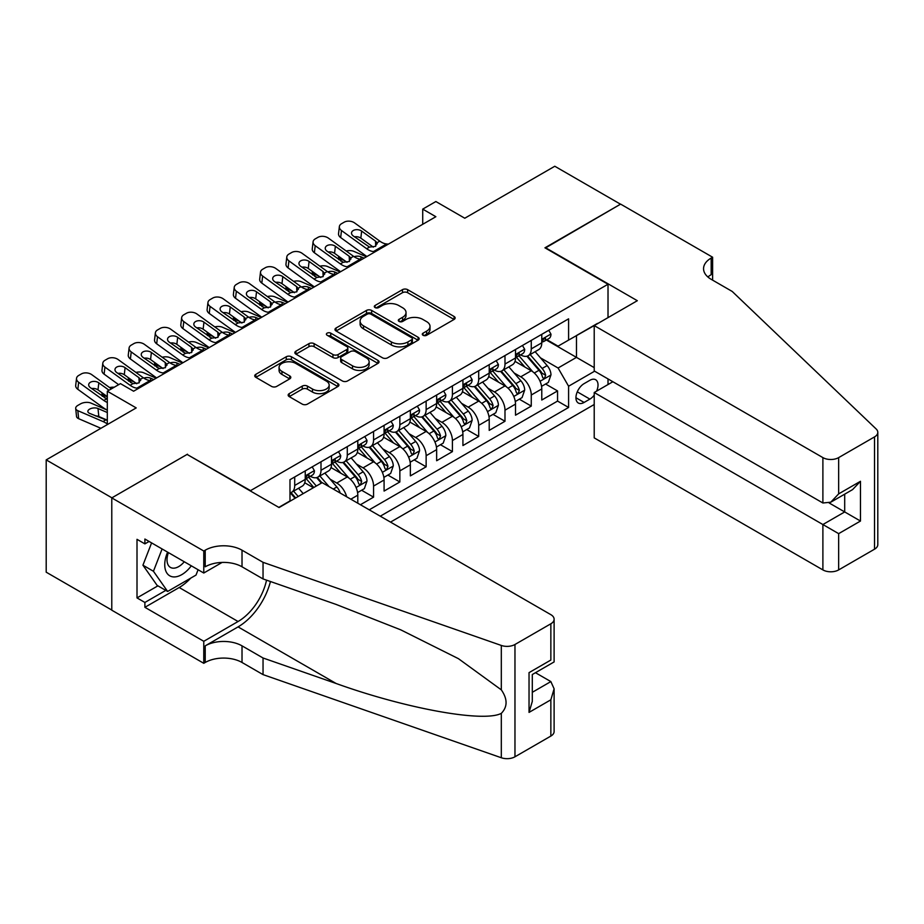 <?xml version="1.0" encoding="UTF-8"?>
<svg xmlns="http://www.w3.org/2000/svg" width="924" height="924" viewBox="0 0 924 924"><rect width="100%" height="100%" fill="white"/><g stroke="black" fill="none" stroke-linecap="round" stroke-linejoin="round"><path stroke-width="1.39" d="M423.053 335.273A2.553 1.478 0 0 0 426.669 335.273L454.077 319.45A3.65 2.102 0 0 0 455.139 317.96A3.65 2.102 0 0 0 454.077 316.47L407.634 289.651A3.65 2.102 0 0 0 402.483 289.651L375.063 305.486A2.553 1.478 0 0 0 374.312 306.525A2.553 1.478 0 0 0 375.063 307.565A2.553 1.478 0 0 0 378.678 307.565L382.224 305.521A11.677 6.745 0 0 1 398.741 305.521L402.61 307.75A11.677 6.745 0 0 1 406.029 312.52A11.677 6.745 0 0 1 402.61 317.29L399.064 319.334A2.553 1.478 0 0 0 398.313 320.374A2.553 1.478 0 0 0 399.064 321.425A2.553 1.478 0 0 0 402.668 321.425L406.214 319.369A11.677 6.745 0 0 1 422.73 319.369L426.599 321.61A11.677 6.745 0 0 1 430.018 326.368A11.677 6.745 0 0 1 426.599 331.139L423.053 333.183A2.553 1.478 0 0 0 422.303 334.234A2.553 1.478 0 0 0 423.053 335.273L423.053 333.183M289.224 393.624A3.65 2.102 0 0 0 288.149 395.114A3.65 2.102 0 0 0 289.224 396.604L302.252 404.123A3.65 2.102 0 0 0 307.403 404.123L337.849 386.544A3.65 2.102 0 0 0 338.923 385.054A3.65 2.102 0 0 0 337.849 383.564L291.406 356.756A3.65 2.102 0 0 0 286.255 356.756L255.809 374.336A3.65 2.102 0 0 0 254.735 375.825A3.65 2.102 0 0 0 255.809 377.315L271.541 386.394A3.65 2.102 0 0 0 276.703 386.394L289.732 378.875A3.65 2.102 0 0 0 290.806 377.385A3.65 2.102 0 0 0 289.732 375.895L281.935 371.39A9.76 5.636 0 0 1 279.071 367.406A9.76 5.636 0 0 1 285.1 362.196A9.76 5.636 0 0 1 295.738 363.421L326.299 381.069A9.76 5.636 0 0 1 329.163 385.054A9.76 5.636 0 0 1 323.134 390.263A9.76 5.636 0 0 1 312.497 389.039L307.403 386.105A3.65 2.102 0 0 0 302.252 386.105L289.224 393.624L289.224 396.604M187.48 454.654L250.554 490.621L608.015 284.245L544.941 247.817L620.501 204.192L554.793 166.251L464.772 218.226L435.862 201.536L422.718 209.124L435.862 216.713L133.599 391.222L120.455 383.633L107.311 391.222L107.311 424.613M187.48 454.204L111.908 497.828L46.2 459.886L136.221 407.911L107.311 391.222M382.478 357.796A3.65 2.102 0 0 0 387.641 357.796L418.087 340.228A3.65 2.102 0 0 0 419.149 338.738A3.65 2.102 0 0 0 418.087 337.248L371.644 310.429A3.65 2.102 0 0 0 366.482 310.429L336.047 328.008A3.65 2.102 0 0 0 334.973 329.498A3.65 2.102 0 0 0 336.047 330.988L382.478 357.796M328.159 335.828A2.553 1.478 0 0 1 330.757 336.186L330.757 333.148L377.962 360.406A3.65 2.102 0 0 1 379.036 361.896A3.65 2.102 0 0 1 377.962 363.386L347.528 380.965A3.65 2.102 0 0 1 342.365 380.965L295.923 354.146L295.923 351.178A3.65 2.102 0 0 0 294.86 352.668A3.65 2.102 0 0 0 295.923 354.146M295.923 351.178L308.951 343.647A3.65 2.102 0 0 1 314.114 343.647L332.952 354.527A3.65 2.102 0 0 0 338.103 354.527L346.754 349.538A3.65 2.102 0 0 0 347.817 348.048A3.65 2.102 0 0 0 346.754 346.558L327.142 335.239A2.553 1.478 0 0 1 326.391 334.188A2.553 1.478 0 0 1 327.974 332.825A2.553 1.478 0 0 1 330.757 333.148M111.781 610.048L46.2 572.187L46.2 459.886M360.429 504.735L373.562 497.147L361.607 490.24M356.456 464.044L363.051 467.856A14.865 8.582 60 0 1 373.562 486.07L384.084 479.995L384.084 491.071L399.849 481.97L387.884 475.063M382.732 448.868L389.339 452.679A14.865 8.582 60 0 1 399.849 470.894L410.36 464.818L410.36 475.895L426.137 466.793L414.171 459.886M409.02 433.702L415.615 437.502A14.865 8.582 60 0 1 426.137 455.717L436.648 449.642L436.648 460.729L452.413 451.617L440.459 444.71M435.308 418.526L441.903 422.337A14.865 8.582 60 0 1 452.413 440.54L462.924 434.476L462.924 445.553L478.701 436.44L466.736 429.544M461.584 403.349L468.191 407.161A14.865 8.582 60 0 1 478.701 425.363L489.212 419.3L489.212 430.376L504.989 421.275L493.023 414.368M487.872 388.172L494.467 391.984A14.865 8.582 60 0 1 504.989 410.198L515.5 404.123L515.5 415.199L531.265 406.098L531.265 395.022A14.865 8.582 -120 0 0 520.755 376.807L514.16 372.996M519.311 399.191L531.265 406.098M313.375 487.733L304.747 482.755M357.796 503.21L357.796 495.172A14.865 8.582 -120 0 0 347.285 476.957L331.023 467.579M346.662 496.789A14.865 8.582 60 0 0 336.763 483.033L330.168 479.221M384.084 479.995A14.865 8.582 -120 0 0 373.562 461.792L357.311 452.402M410.36 464.818A14.865 8.582 -120 0 0 399.849 446.615L383.599 437.225M436.648 449.642A14.865 8.582 -120 0 0 426.137 431.439L409.875 422.049M462.924 434.476A14.865 8.582 -120 0 0 452.413 416.262L436.163 406.883M489.212 419.3A14.865 8.582 -120 0 0 478.701 401.085L462.45 391.707M515.5 404.123A14.865 8.582 -120 0 0 504.989 385.909L488.727 376.53M596.604 391.129A11.527 6.653 120 0 0 595.645 379.729A11.527 6.653 120 0 0 589.882 380.295L584.095 383.633A11.527 6.653 120 0 0 576.564 393.786A11.527 6.653 120 0 0 578.332 403.026A11.527 6.653 120 0 0 584.095 402.448L589.882 399.11A11.527 6.653 120 0 0 594.213 395.172M390.517 522.106L594.213 404.504M608.015 284.245L608.015 317.625M608.015 378.932L608.015 384.546M380.272 516.193L568.595 407.461L568.595 386.22L558.073 368.006L540.436 357.819M278.817 507.392L289.986 500.935L289.986 479.695L568.595 318.838L568.595 340.09L597.505 323.7M594.617 371.194L568.595 386.22M310.349 476.276L310.487 476.357A14.865 8.582 60 0 0 317.914 477.096L328.436 471.021A14.865 8.582 -120 0 0 331.508 464.218L331.508 455.717M336.625 461.099L336.763 461.18A14.865 8.582 60 0 0 344.202 461.919L354.712 455.844A14.865 8.582 -120 0 0 357.796 449.041L357.796 440.54M362.913 445.922L363.051 446.003A14.865 8.582 60 0 0 370.489 446.742L381 440.667A14.865 8.582 -120 0 0 384.084 433.864L384.084 425.363M389.2 430.746L389.339 430.827A14.865 8.582 60 0 0 396.766 431.566L407.288 425.502A14.865 8.582 -120 0 0 410.36 418.688L410.36 410.187M415.477 415.581L415.615 415.65A14.865 8.582 60 0 0 423.053 416.389L433.564 410.325A14.865 8.582 -120 0 0 436.648 403.511L436.648 395.022M441.764 400.404L441.903 400.485A14.865 8.582 60 0 0 449.341 401.212L459.852 395.149A14.865 8.582 -120 0 0 462.924 388.346L462.924 379.845M468.052 385.227L468.191 385.308A14.865 8.582 60 0 0 475.617 386.047L486.139 379.972A14.865 8.582 -120 0 0 489.212 373.169L489.212 364.668M494.328 370.05L494.467 370.131A14.865 8.582 60 0 0 501.905 370.871L512.416 364.795A14.865 8.582 -120 0 0 515.5 357.992L515.5 349.491M369.23 509.817L557.553 401.085L557.553 390.921L541.776 400.023L541.776 388.946A14.865 8.582 -120 0 0 531.265 370.743L515.014 361.353M520.616 354.874L520.755 354.955A14.865 8.582 -120 0 0 528.193 355.694A14.865 8.582 -120 0 0 531.265 348.891L531.265 340.39M528.193 355.694L538.704 349.618A14.865 8.582 -120 0 0 541.776 342.816L541.776 334.315M294.71 476.957L294.71 485.458A14.865 8.582 60 0 1 291.637 492.261A14.865 8.582 60 0 1 289.986 492.862M291.637 492.261L302.148 486.197A14.865 8.582 -120 0 0 305.232 479.394L305.232 470.894M320.998 461.781L320.998 470.281A14.865 8.582 60 0 1 317.914 477.096M347.285 446.615L347.285 455.105A14.865 8.582 60 0 1 344.202 461.919M373.562 431.439L373.562 439.94A14.865 8.582 60 0 1 370.489 446.742M399.849 416.262L399.849 424.763A14.865 8.582 60 0 1 396.766 431.566M426.137 401.085L426.137 409.586A14.865 8.582 60 0 1 423.053 416.389M452.413 385.909L452.413 394.409A14.865 8.582 60 0 1 449.341 401.212M478.701 370.732L478.701 379.233A14.865 8.582 60 0 1 475.617 386.047M504.989 355.567L504.989 364.056A14.865 8.582 60 0 1 501.905 370.871M504.989 410.198L504.989 421.275M478.701 425.363L478.701 436.44M452.413 440.54L452.413 451.617M426.137 455.717L426.137 466.793M399.849 470.894L399.849 481.97M373.562 486.07L373.562 497.147M558.073 368.006L576.472 357.38L576.472 335.528L597.505 323.388M546.373 340.009L594.213 367.625M546.904 339.697L558.073 346.154L568.595 340.09M422.718 209.124L422.718 224.301M545.587 384.014L557.553 390.921M557.553 401.085L568.595 407.461M424.07 335.631L426.599 334.176A11.677 6.745 0 0 0 430.018 329.406L430.018 326.368M406.029 312.52L406.029 315.558A11.677 6.745 0 0 1 402.61 320.316L400.08 321.783M454.031 319.473L407.634 292.689A3.65 2.102 0 0 0 402.483 292.689L376.091 307.923M418.041 340.251L371.644 313.467A3.65 2.102 0 0 0 366.482 313.467L336.093 331.023M411.63 339.778A2.553 1.478 0 0 0 412.381 338.738A2.553 1.478 0 0 0 411.63 337.687L370.871 314.16A2.553 1.478 0 0 0 367.255 314.16L363.525 316.32A11.677 6.745 0 0 0 360.106 321.09A11.677 6.745 0 0 0 363.525 325.849L391.383 341.938A11.677 6.745 0 0 0 407.9 341.938L411.63 339.778L411.63 342.816A2.553 1.478 0 0 0 412.381 341.764L412.381 338.738M360.106 321.09L360.106 324.116A11.677 6.745 0 0 0 363.525 328.886L363.525 325.849M411.63 342.816L407.9 344.975A11.677 6.745 0 0 1 391.383 344.975L363.525 328.886M295.969 354.181L308.951 346.685L308.951 343.647M347.817 348.048L347.817 351.074A3.65 2.102 0 0 1 346.754 352.564L338.103 357.553A3.65 2.102 0 0 1 332.952 357.553L314.114 346.685A3.65 2.102 0 0 0 308.951 346.685M330.757 336.186L377.916 363.409M352.494 365.812A9.76 5.636 0 0 0 363.132 367.024A9.76 5.636 0 0 0 369.15 361.827A9.76 5.636 0 0 0 366.297 357.842L355.521 351.617A3.65 2.102 0 0 0 350.358 351.617L341.718 356.606A3.65 2.102 0 0 0 340.656 358.096A3.65 2.102 0 0 0 341.718 359.586L352.494 365.812L352.494 368.838A9.76 5.636 0 0 0 363.132 370.062A9.76 5.636 0 0 0 369.15 364.853L369.15 361.827M340.656 358.096L340.656 361.134A3.65 2.102 0 0 0 341.718 362.624L341.718 359.586M352.494 368.838L341.718 362.624M329.163 385.054L329.163 388.092A9.76 5.636 0 0 1 323.134 393.301A9.76 5.636 0 0 1 312.497 392.076L307.403 389.131A3.65 2.102 0 0 0 302.252 389.131L289.27 396.627M279.071 367.406L279.071 370.443A9.76 5.636 0 0 0 281.935 374.428L281.935 371.39M289.686 378.909L281.935 374.428M337.803 386.579L291.406 359.794A3.65 2.102 0 0 0 286.255 359.794L255.856 377.339L255.809 374.336M541.556 386.348L548.348 382.421L550.981 374.832A9.852 5.683 -120 0 0 547.147 365.581L535.135 351.686M366.435 256.791L353.811 251.351A7.438 3.719 -5.9 0 0 346.2 251.016M532.732 371.702L518.999 355.809M344.756 260.695L340.667 258.928L340.898 261.203M524.913 367.071L516.955 357.854A23.608 13.629 -120 0 0 516.216 357.022M526.853 356.225L538.992 370.293A9.852 5.683 60 0 1 542.504 377.073L543.22 378.239L544.559 378.055L545.657 375.26A9.852 5.683 -120 0 0 542.145 368.468L530.145 354.562M527.558 355.994L540.609 371.113A5.013 2.899 60 0 1 541.88 373.077L545.657 375.26M338.542 256.202A7.438 3.719 -5.9 0 0 338.531 256.664A7.438 3.719 -5.9 0 0 340.667 258.928M354.065 256.687A5.948 2.98 174.1 0 1 360.834 256.757L364.068 258.154M375.248 251.709L373.458 251.559A18.584 10.73 60 0 1 366.655 248.729L341.487 230.526L340.667 237.572A7.438 4.793 -173.3 0 1 338.542 233.68L339.362 226.623A7.438 4.793 6.7 0 0 341.487 230.526M366.909 256.514A27.882 16.101 60 0 1 365.835 255.775L340.667 237.572M548.74 330.295L550.981 334.165A9.852 5.683 60 0 1 548.937 338.519L543.947 341.406A9.852 5.683 -120 0 0 545.657 339.143L545.449 338.265M388.392 244.121L386.602 243.971A18.584 10.73 60 0 1 379.799 241.141L354.631 222.938A7.438 4.793 6.7 0 0 344.167 222.199L341.534 223.712A7.438 4.793 6.7 0 0 339.362 226.623M375.71 246.234L375.502 241.106L376.969 242.769L375.525 246.35L369.496 247.089L353.245 235.943A5.948 3.835 -173.3 0 1 351.547 232.825A5.948 3.835 -173.3 0 1 353.28 230.503A5.948 3.835 -173.3 0 1 361.654 231.092L360.834 238.138L373.319 247.17M360.834 238.138A5.948 3.835 6.7 0 0 354.469 236.833M375.502 241.106L361.654 231.092M379.799 241.141L376.969 242.769L377.258 243.844M542.111 341.868L542.145 341.868A9.852 5.683 -120 0 0 543.947 341.406M544.386 338.403L545.657 339.143C545.044 337.653 543.993 338.265 542.504 340.956A9.852 5.683 60 0 1 541.776 342.365M167.614 552.136A24.163 13.952 120 0 0 173.285 576.899A24.163 13.952 120 0 0 191.303 565.823M168.422 552.61A16.54 9.552 120 0 0 170.443 567.417A16.54 9.552 120 0 0 172.869 568.156A16.54 9.552 120 0 0 184.269 561.757M198.083 569.738L196.015 575.074L167.637 591.452L157.126 585.389L142.931 565.199L151.594 542.885M167.637 591.452L153.442 571.263L162.104 548.96M142.931 565.199L153.442 571.263M612.878 381.739L594.213 392.515L594.213 437.884L822.891 569.912L822.891 524.532L844.698 511.942L844.698 494.167M594.213 392.515L838.657 533.645L838.657 569.912L874.531 549.191L874.531 436.902A11.146 6.433 0 0 0 877.8 432.351A11.146 6.433 0 0 0 876.195 429.013L732.212 291.453L711.18 279.314A26.022 15.027 180 0 1 703.557 268.688A26.022 15.027 180 0 1 711.18 258.062L712.623 257.23L620.628 204.123L545.333 248.048M545.333 247.597L637.317 300.704L594.213 325.594L822.891 457.611A11.146 6.433 0 0 0 838.657 457.611L874.531 436.902M712.623 257.23L712.623 279.233L711.838 279.683M594.213 325.594L594.213 370.963L822.891 502.991L822.891 457.611M877.8 432.351L877.8 544.64A11.146 6.433 180 0 1 874.531 549.191M838.657 569.912A11.146 6.433 180 0 1 822.891 569.912M707.899 276.992A26.022 15.027 180 0 1 711.18 274.682L711.18 258.062M829.198 502.991L860.475 521.044L838.657 533.645M838.657 457.611L838.657 493.878L830.768 502.206L822.891 502.991M838.657 493.878L860.475 481.288L852.586 489.604L830.768 502.206M322.176 482.651L550.854 614.668A11.146 6.433 -0 0 1 554.111 619.23A11.146 6.433 -0 0 1 550.854 623.781L514.968 644.49L514.968 756.791A11.146 6.433 180 0 1 501.316 757.749L263.04 674.612L242.019 662.473A26.022 15.027 -0 0 0 205.22 662.473L203.777 663.305L111.781 610.198L111.781 497.897L187.075 454.423L279.071 507.542L322.176 482.651M263.04 674.612L263.04 657.992L336.105 683.483C405.936 708.662 483.957 722.753 501.316 713.34C507.646 706.86 507.646 699.029 501.316 689.858L458.454 658.685L400.773 629.856L336.105 604.423L263.04 578.932L242.019 566.793A26.022 15.027 -0 0 0 205.22 566.793L205.22 550.184L203.777 551.016L111.781 497.897M263.04 578.932L263.04 562.323L242.019 550.184A26.022 15.027 -0 0 0 205.22 550.184M336.105 683.483L238.069 626.888L205.22 645.853A26.022 15.027 -0 0 1 242.019 645.853L263.04 657.992M550.854 736.07L550.854 699.803L554.111 688.807L554.111 731.519A11.146 6.433 180 0 1 550.854 736.07L514.968 756.791M501.316 689.858L501.316 645.449L263.04 562.323M190.783 578.089A41.823 24.139 -60 0 1 179.198 587.514L144.895 607.311L144.895 602.46L165.8 590.39M149.099 541.452L144.895 543.878L137.006 539.327L137.006 597.909L144.895 602.46M144.895 543.878L144.895 539.027L203.777 573.019L203.777 551.016M203.777 663.305L203.777 641.302L238.069 621.506A41.823 24.139 120 0 0 266.539 580.157M144.895 607.311L203.777 641.302M535.458 672.707L550.854 681.589L554.111 688.807M238.069 626.888A48.418 27.951 120 0 0 270.443 581.519M222.13 562.416L203.777 573.019M501.316 645.449A11.146 6.433 -0 0 0 514.968 644.49M137.006 597.909L157.912 585.839M550.854 699.803L529.036 712.404L532.305 701.408L532.305 674.532L554.111 661.931L554.111 619.23M529.036 712.404L529.036 672.637C533.287 675.097 533.287 675.097 529.036 672.637L550.854 660.048C555.105 662.496 555.105 662.496 550.854 660.048L550.854 623.781M515.28 401.524L522.072 397.597L524.693 390.009A9.852 5.683 -120 0 0 520.859 380.757L508.847 366.851M340.147 271.968L327.523 266.516A7.438 3.719 -5.9 0 0 319.923 266.193M506.444 386.879L492.723 370.986M318.468 275.872L314.379 274.105L314.622 276.38M498.637 382.247L490.667 373.019A23.608 13.629 -120 0 0 489.939 372.199M500.565 371.402L512.716 385.47A9.852 5.683 60 0 1 516.227 392.25L516.943 393.416L518.272 393.231L519.38 390.425A9.852 5.683 -120 0 0 515.869 383.645L503.857 369.739M501.282 371.171L514.333 386.278A5.013 2.899 60 0 1 515.592 388.242L519.38 390.425M312.254 271.379A7.438 3.719 -5.9 0 0 312.243 271.829A7.438 3.719 -5.9 0 0 314.379 274.105M327.777 271.864A5.948 2.98 174.1 0 1 334.546 271.933L337.791 273.331M488.992 416.689L495.784 412.774L498.417 405.186A9.852 5.683 -120 0 0 494.571 395.934L482.571 382.028M313.871 287.145L301.247 281.693A7.438 3.719 -5.9 0 0 293.636 281.37M480.157 402.044L466.435 386.163M292.18 291.048L288.103 289.281L288.334 291.545M472.349 397.424L464.379 388.196A23.608 13.629 -120 0 0 463.652 387.375M474.278 386.579L486.428 400.635A9.852 5.683 60 0 1 489.939 407.426L490.656 408.593L491.984 408.408L493.093 405.601A9.852 5.683 -120 0 0 489.581 398.822L477.569 384.915M474.994 386.348L488.045 401.455A5.013 2.899 60 0 1 489.316 403.418L493.093 405.601M285.966 286.555A7.438 3.719 -5.9 0 0 285.966 287.006A7.438 3.719 -5.9 0 0 288.103 289.281M301.501 287.041A5.948 2.98 174.1 0 1 308.269 287.11L311.503 288.507M462.705 431.866L469.496 427.951L472.129 420.362A9.852 5.683 -120 0 0 468.295 411.111L456.283 397.204M287.583 302.321L274.959 296.87A7.438 3.719 -5.9 0 0 267.348 296.546M453.88 417.221L440.147 401.328M265.904 306.225L261.815 304.458L262.046 306.722M446.061 412.601L438.103 403.372A23.608 13.629 -120 0 0 437.364 402.552M448.001 401.755L460.14 415.812A9.852 5.683 60 0 1 463.652 422.603L464.368 423.769L465.708 423.585L466.805 420.778A9.852 5.683 -120 0 0 463.294 413.998L451.293 400.092M448.706 401.524L461.769 416.632A5.013 2.899 60 0 1 463.028 418.595L466.805 420.778M259.69 301.721A7.438 3.719 -5.9 0 0 259.679 302.183A7.438 3.719 -5.9 0 0 261.815 304.458M275.213 302.217A5.948 2.98 174.1 0 1 281.982 302.287L285.216 303.684M436.428 447.043L443.22 443.127L445.842 435.539A9.852 5.683 -120 0 0 442.007 426.287L429.995 412.381M261.296 317.498L248.672 312.046A7.438 3.719 -5.9 0 0 241.072 311.723M427.593 432.397L413.871 416.505M239.616 321.39L235.528 319.635L235.77 321.899M419.785 427.766L411.815 418.549A23.608 13.629 -120 0 0 411.088 417.729M421.714 416.92L433.864 430.988A9.852 5.683 60 0 1 437.375 437.78L438.091 438.946L439.42 438.75L440.529 435.955A9.852 5.683 -120 0 0 437.017 429.163L425.005 415.269M422.43 416.701L435.481 431.808A5.013 2.899 60 0 1 436.74 433.772L440.529 435.955M233.402 316.897A7.438 3.719 -5.9 0 0 233.391 317.359A7.438 3.719 -5.9 0 0 235.528 319.635M248.926 317.394A5.948 2.98 174.1 0 1 255.694 317.463L258.939 318.861M348.96 266.886L347.17 266.724A18.584 10.73 60 0 1 340.378 263.894L315.211 245.692L314.379 252.749A7.438 4.793 -173.3 0 1 312.254 248.845L313.086 241.799A7.438 4.793 6.7 0 0 315.211 245.692M340.633 271.691A27.882 16.101 60 0 1 339.558 270.951L314.379 252.749M522.464 345.472L524.693 349.341A9.852 5.683 60 0 1 522.661 353.696L517.659 356.583A9.852 5.683 -120 0 0 519.38 354.308L519.173 353.442M362.104 259.298L360.314 259.136A18.584 10.73 60 0 1 353.522 256.306L328.355 238.103A7.438 4.793 6.7 0 0 317.879 237.376L315.246 238.889A7.438 4.793 6.7 0 0 313.086 241.799M349.422 261.411L349.214 256.271L350.693 257.946L349.237 261.527L343.208 262.266L326.957 251.12A5.948 3.835 -173.3 0 1 325.26 248.002A5.948 3.835 -173.3 0 1 326.992 245.668A5.948 3.835 -173.3 0 1 335.377 246.269L334.546 253.315L347.043 262.347M334.546 253.315A5.948 3.835 6.7 0 0 328.193 252.009M349.214 256.271L335.377 246.269M353.522 256.306L350.693 257.946L350.97 259.02M515.823 357.045L515.869 357.045A9.852 5.683 -120 0 0 517.659 356.583M518.11 353.58L519.38 354.308C518.757 352.829 517.706 353.442 516.227 356.133A9.852 5.683 60 0 1 515.5 357.53M322.672 282.051L320.894 281.901A18.584 10.73 60 0 1 314.091 279.071L288.923 260.868L288.103 267.925A7.438 4.793 -173.3 0 1 285.978 264.021L286.798 256.976A7.438 4.793 6.7 0 0 288.923 260.868M314.345 286.867A27.882 16.101 60 0 1 313.271 286.128L288.103 267.925M496.176 360.649L498.417 364.518A9.852 5.683 60 0 1 496.373 368.872L491.383 371.76A9.852 5.683 -120 0 0 493.093 369.484L492.885 368.618M335.816 274.474L334.026 274.312A18.584 10.73 60 0 1 327.235 271.483L302.067 253.28A7.438 4.793 6.7 0 0 291.591 252.541L288.969 254.065A7.438 4.793 6.7 0 0 286.798 256.976M323.146 276.588L322.926 271.448L324.405 273.123L322.95 276.703L316.92 277.443L300.681 266.297A5.948 3.835 -173.3 0 1 298.972 263.178A5.948 3.835 -173.3 0 1 300.716 260.845A5.948 3.835 -173.3 0 1 309.09 261.434L308.269 268.491L320.755 277.523M308.269 268.491A5.948 3.835 6.7 0 0 301.905 267.186M322.926 271.448L309.09 261.434M327.235 271.483L324.405 273.123L324.694 274.197M489.547 372.222L489.581 372.222A9.852 5.683 -120 0 0 491.383 371.76M491.822 368.757L493.093 369.484C492.469 368.006 491.418 368.607 489.939 371.309A9.852 5.683 60 0 1 489.212 372.707M296.396 297.228L294.606 297.078A18.584 10.73 60 0 1 287.814 294.248L262.635 276.045L261.815 283.102A7.438 4.793 -173.3 0 1 259.69 279.198L260.51 272.153A7.438 4.793 6.7 0 0 262.635 276.045M288.057 302.044A27.882 16.101 60 0 1 286.983 301.305L261.815 283.102M469.9 375.825L472.129 379.695A9.852 5.683 60 0 1 470.085 384.049L465.095 386.937A9.852 5.683 -120 0 0 466.805 384.661L466.597 383.783M309.54 289.639L307.75 289.489A18.584 10.73 60 0 1 300.947 286.659L275.779 268.457A7.438 4.793 6.7 0 0 265.315 267.717L262.682 269.242A7.438 4.793 6.7 0 0 260.51 272.153M296.858 291.765L296.65 286.625L298.117 288.3L296.673 291.88L290.644 292.608L274.393 281.474A5.948 3.835 -173.3 0 1 272.695 278.355A5.948 3.835 -173.3 0 1 274.428 276.022A5.948 3.835 -173.3 0 1 282.802 276.611L281.982 283.668L294.467 292.7M281.982 283.668A5.948 3.835 6.7 0 0 275.618 282.363M296.65 286.625L282.802 276.611M300.947 286.659L298.117 288.3L298.406 289.362M463.259 387.399L463.294 387.399A9.852 5.683 -120 0 0 465.095 386.937M465.534 383.934L466.805 384.661C466.193 383.183 465.142 383.783 463.652 386.486A9.852 5.683 60 0 1 462.924 387.884M270.108 312.404L268.318 312.254A18.584 10.73 60 0 1 261.527 309.424L236.359 291.222L235.528 298.267A7.438 4.793 -173.3 0 1 233.402 294.375L234.234 287.318A7.438 4.793 6.7 0 0 236.359 291.222M261.781 317.221A27.882 16.101 60 0 1 260.707 316.47L235.528 298.267M443.612 390.991L445.842 394.86A9.852 5.683 60 0 1 443.809 399.226L438.808 402.102A9.852 5.683 -120 0 0 440.529 399.838L440.321 398.96M283.252 304.816L281.462 304.666A18.584 10.73 60 0 1 274.671 301.836L249.503 283.633A7.438 4.793 6.7 0 0 239.027 282.894L236.394 284.419A7.438 4.793 6.7 0 0 234.234 287.318M270.582 306.941L270.362 301.802L271.841 303.465L270.385 307.057L264.356 307.784L248.106 296.639A5.948 3.835 -173.3 0 1 246.408 293.52A5.948 3.835 -173.3 0 1 248.14 291.199A5.948 3.835 -173.3 0 1 256.526 291.788L255.694 298.845L268.191 307.877M255.694 298.845A5.948 3.835 6.7 0 0 249.341 297.528M270.362 301.802L256.526 291.788M274.671 301.836L271.841 303.465L272.118 304.539M436.971 402.564L437.017 402.564A9.852 5.683 -120 0 0 438.808 402.102M439.258 399.099L440.529 399.838C439.905 398.348 438.854 398.96 437.375 401.663A9.852 5.683 60 0 1 436.648 403.06M410.141 462.219L416.932 458.292L419.565 450.704A9.852 5.683 -120 0 0 415.719 441.464L403.719 427.558M235.019 332.663L222.395 327.223A7.438 3.719 -5.9 0 0 214.784 326.9M401.305 447.574L387.583 431.681M213.328 336.567L209.251 334.811L209.482 337.075M393.497 442.942L385.527 433.726A23.608 13.629 -120 0 0 384.8 432.906M395.426 432.097L407.576 446.165A9.852 5.683 60 0 1 411.088 452.945L411.804 454.123L413.132 453.927L414.241 451.131A9.852 5.683 -120 0 0 410.73 444.34L398.718 430.434M396.142 431.866L409.193 446.985A5.013 2.899 60 0 1 410.464 448.949L414.241 451.131M207.115 332.074A7.438 3.719 -5.9 0 0 207.115 332.536A7.438 3.719 -5.9 0 0 209.251 334.811M222.649 332.571A5.948 2.98 174.1 0 1 229.418 332.64L232.652 334.038M243.821 327.581L242.042 327.431A18.584 10.73 60 0 1 235.239 324.601L210.071 306.398L209.251 313.444A7.438 4.793 -173.3 0 1 207.126 309.552L207.946 302.494A7.438 4.793 6.7 0 0 210.071 306.398M235.493 332.397A27.882 16.101 60 0 1 234.419 331.647L209.251 313.444M417.325 406.167L419.565 410.037A9.852 5.683 60 0 1 417.521 414.402L412.531 417.278A9.852 5.683 -120 0 0 414.241 415.015L414.033 414.137M256.964 319.993L255.174 319.843A18.584 10.73 60 0 1 248.383 317.013L223.215 298.81A7.438 4.793 6.7 0 0 212.739 298.071L210.118 299.584A7.438 4.793 6.7 0 0 207.946 302.494M244.294 322.106L244.075 316.978L245.553 318.641L244.098 322.222L238.069 322.961L221.829 311.815A5.948 3.835 -173.3 0 1 220.12 308.697A5.948 3.835 -173.3 0 1 221.864 306.375A5.948 3.835 -173.3 0 1 230.238 306.964L229.418 314.01L241.903 323.042M229.418 314.01A5.948 3.835 6.7 0 0 223.054 312.705M244.075 316.978L230.238 306.964M248.383 317.013L245.553 318.641L245.842 319.716M410.695 417.74L410.73 417.74A9.852 5.683 -120 0 0 412.531 417.278M412.97 414.275L414.241 415.015C413.617 413.525 412.566 414.137 411.088 416.828A9.852 5.683 60 0 1 410.36 418.237M383.853 477.396L390.644 473.469L393.278 465.881A9.852 5.683 -120 0 0 389.443 456.629L377.431 442.735M208.732 347.84L196.107 342.4A7.438 3.719 -5.9 0 0 188.496 342.065M375.029 462.751L361.296 446.858M187.052 351.744L182.964 349.977L183.195 352.252M367.209 458.119L359.251 448.902A23.608 13.629 -120 0 0 358.512 448.071M369.15 447.274L381.289 461.342A9.852 5.683 60 0 1 384.8 468.122L385.516 469.288L386.856 469.103L387.953 466.308A9.852 5.683 -120 0 0 384.442 459.517L372.441 445.611M369.866 447.043L382.917 462.162A5.013 2.899 60 0 1 384.176 464.125L387.953 466.308M180.838 347.251A7.438 3.719 -5.9 0 0 180.827 347.713A7.438 3.719 -5.9 0 0 182.964 349.977M196.362 347.747A5.948 2.98 174.1 0 1 203.13 347.805L206.364 349.203M217.544 342.758L215.754 342.608A18.584 10.73 60 0 1 208.963 339.778L183.784 321.575L182.964 328.621A7.438 4.793 -173.3 0 1 180.838 324.728L181.658 317.671A7.438 4.793 6.7 0 0 183.784 321.575M209.205 347.563A27.882 16.101 60 0 1 208.131 346.823L182.964 328.621M391.048 421.344L393.278 425.213A9.852 5.683 60 0 1 391.233 429.568L386.244 432.455A9.852 5.683 -120 0 0 387.953 430.191L387.757 429.313M230.688 335.169L228.898 335.019A18.584 10.73 60 0 1 222.095 332.19L196.928 313.987A7.438 4.793 6.7 0 0 186.463 313.248L183.83 314.761A7.438 4.793 6.7 0 0 181.658 317.671M218.006 337.283L217.798 332.155L219.265 333.818L217.821 337.399L211.792 338.138L195.542 326.992A5.948 3.835 -173.3 0 1 193.844 323.874A5.948 3.835 -173.3 0 1 195.576 321.552A5.948 3.835 -173.3 0 1 203.95 322.141L203.13 329.187L215.615 338.219M203.13 329.187A5.948 3.835 6.7 0 0 196.777 327.881M217.798 332.155L203.95 322.141M222.095 332.19L219.265 333.818L219.554 334.892M384.407 432.917L384.442 432.917A9.852 5.683 -120 0 0 386.244 432.455M386.682 429.452L387.953 430.191C387.341 428.701 386.29 429.313 384.8 432.005A9.852 5.683 60 0 1 384.084 433.414M357.576 492.573L364.368 488.646L366.99 481.058A9.852 5.683 -120 0 0 363.155 471.806L351.143 457.9M182.444 363.017L169.82 357.565A7.438 3.719 -5.9 0 0 162.22 357.242M348.741 477.927L335.019 462.035M160.764 366.92L156.687 365.153L156.918 367.429M340.933 473.296L332.963 464.067A23.608 13.629 -120 0 0 332.236 463.247M342.862 462.45L355.012 476.518A9.852 5.683 60 0 1 358.524 483.298L359.24 484.465L360.568 484.28L361.677 481.473A9.852 5.683 -120 0 0 358.166 474.693L346.154 460.787M343.578 462.219L356.629 477.327A5.013 2.899 60 0 1 357.888 479.29L361.677 481.473M154.551 362.427A7.438 3.719 -5.9 0 0 154.539 362.878A7.438 3.719 -5.9 0 0 156.687 365.153M170.074 362.913A5.948 2.98 174.1 0 1 176.842 362.982L180.088 364.379M191.256 357.934L189.466 357.773A18.584 10.73 60 0 1 182.675 354.943L157.507 336.74L156.687 343.797A7.438 4.793 -173.3 0 1 154.551 339.893L155.382 332.848A7.438 4.793 6.7 0 0 157.507 336.74M182.929 362.739A27.882 16.101 60 0 1 181.855 362L156.687 343.797M364.761 436.521L366.99 440.39A9.852 5.683 60 0 1 364.957 444.744L359.956 447.632A9.852 5.683 -120 0 0 361.677 445.356L361.469 444.49M204.4 350.346L202.61 350.184A18.584 10.73 60 0 1 195.819 347.355L170.651 329.152A7.438 4.793 6.7 0 0 160.175 328.424L157.542 329.937A7.438 4.793 6.7 0 0 155.382 332.848M191.73 352.46L191.511 347.32L192.989 348.995L191.534 352.575L185.505 353.315L169.254 342.169A5.948 3.835 -173.3 0 1 167.556 339.05A5.948 3.835 -173.3 0 1 169.288 336.717A5.948 3.835 -173.3 0 1 177.674 337.318L176.842 344.363L189.339 353.395M176.842 344.363A5.948 3.835 6.7 0 0 170.49 343.058M191.511 347.32L177.674 337.318M195.819 347.355L192.989 348.995L193.266 350.069M358.119 448.094L358.166 448.094A9.852 5.683 -120 0 0 359.956 447.632M360.406 444.629L361.677 445.356C361.053 443.878 360.002 444.49 358.524 447.181A9.852 5.683 60 0 1 357.796 448.579M340.194 493.046A9.852 5.683 -120 0 0 336.867 486.983L324.867 473.076M156.168 378.193L143.543 372.742A7.438 3.719 -5.9 0 0 135.932 372.418M316.343 486.024L308.732 477.211M134.477 382.097L130.4 380.33L130.63 382.594M313.802 487.491L306.676 479.244A23.608 13.629 -120 0 0 305.948 478.424M329.094 486.648L319.866 475.964M317.29 477.396L321.945 482.79M128.274 377.604A7.438 3.719 -5.9 0 0 128.263 378.055A7.438 3.719 -5.9 0 0 130.4 380.33M143.798 378.089A5.948 2.98 174.1 0 1 150.566 378.159L153.8 379.556M316.574 477.627L321.344 483.137M164.969 373.111L163.19 372.95A18.584 10.73 60 0 1 156.387 370.12L131.22 351.917L130.4 358.974A7.438 4.793 -173.3 0 1 128.274 355.07L129.094 348.025A7.438 4.793 6.7 0 0 131.22 351.917M156.641 377.916A27.882 16.101 60 0 1 155.567 377.177L130.4 358.974M338.473 451.697L340.713 455.567A9.852 5.683 60 0 1 338.669 459.921L333.679 462.808A9.852 5.683 -120 0 0 335.389 460.533L335.181 459.667M178.113 365.523L176.322 365.361A18.584 10.73 60 0 1 169.531 362.531L144.363 344.329A7.438 4.793 6.7 0 0 133.888 343.589L131.266 345.114A7.438 4.793 6.7 0 0 129.094 348.025M165.442 367.637L165.234 362.497L166.701 364.172L165.246 367.752L159.217 368.491L142.977 357.345A5.948 3.835 -173.3 0 1 141.268 354.227A5.948 3.835 -173.3 0 1 143.012 351.894A5.948 3.835 -173.3 0 1 151.386 352.483L150.566 359.54L163.051 368.572M150.566 359.54A5.948 3.835 6.7 0 0 144.202 358.235M165.234 362.497L151.386 352.483M169.531 362.531L166.701 364.172L166.99 365.246M331.843 463.271L331.878 463.271A9.852 5.683 -120 0 0 333.679 462.808M334.118 459.806L335.389 460.533C334.777 459.055 333.726 459.655 332.236 462.358A9.852 5.683 60 0 1 331.508 463.756M303.199 493.612L298.579 488.253M107.311 396.881L104.112 395.507L104.343 397.77M298.209 496.488L293.589 491.141M291.014 492.573L295.668 497.955M101.986 392.769A7.438 3.719 -5.9 0 0 101.975 393.231A7.438 3.719 -5.9 0 0 104.112 395.507M114.241 387.225A7.438 3.719 -5.9 0 0 109.644 387.595M290.298 492.804L295.056 498.313M138.692 388.276L136.902 388.126A18.584 10.73 60 0 1 130.111 385.296L104.943 367.094L104.112 374.151A7.438 4.793 -173.3 0 1 101.986 370.247L102.807 363.201A7.438 4.793 6.7 0 0 104.943 367.094M118.665 384.673L104.112 374.151M312.197 466.874L314.426 470.743A9.852 5.683 60 0 1 312.381 475.098L307.392 477.985A9.852 5.683 -120 0 0 309.113 475.71L308.905 474.832M151.836 380.688L150.046 380.538A18.584 10.73 60 0 1 143.243 377.708L118.076 359.505A7.438 4.793 6.7 0 0 107.611 358.766L104.978 360.291A7.438 4.793 6.7 0 0 102.807 363.201M139.154 382.813L138.946 377.673L140.413 379.348L138.97 382.929L132.94 383.668L116.69 372.522A5.948 3.835 -173.3 0 1 114.992 369.404A5.948 3.835 -173.3 0 1 116.724 367.071A5.948 3.835 -173.3 0 1 125.098 367.66L124.278 374.717L136.764 383.749M124.278 374.717A5.948 3.835 6.7 0 0 117.925 373.412M138.946 377.673L125.098 367.66M143.243 377.708L140.413 379.348L140.702 380.411M305.555 478.447L305.59 478.447A9.852 5.683 -120 0 0 307.392 477.985M307.831 474.982L309.113 475.71C308.489 474.231 307.438 474.832 305.948 477.535A9.852 5.683 60 0 1 305.232 478.932M107.311 410.141L90.968 403.095A7.438 3.719 -5.9 0 0 80.504 403.88L77.87 405.393A7.438 3.719 -5.9 0 0 75.687 408.408A7.438 3.719 -5.9 0 0 77.835 410.683L78.655 418.688A7.438 3.719 174.1 0 1 76.519 416.412L75.687 408.408M107.311 423.954A27.882 16.101 -120 0 0 103.003 421.54L77.835 410.683M100.924 428.297L78.655 418.688M107.311 420.478L89.582 413.363A5.948 2.98 174.1 0 1 87.872 411.55A5.948 2.98 174.1 0 1 89.616 409.136A5.948 2.98 174.1 0 1 97.99 408.512L107.311 412.531M107.311 420.177L98.822 416.516A5.948 2.98 -5.9 0 0 95.495 415.916M107.311 402.46A18.584 10.73 60 0 1 103.823 400.473L78.655 382.27L77.835 389.316A7.438 4.793 -173.3 0 1 75.699 385.423L76.53 378.366A7.438 4.793 6.7 0 0 78.655 382.27M107.311 410.094A27.882 16.101 60 0 1 103.003 407.519L77.835 389.316M111.4 388.865L91.799 374.682A7.438 4.793 6.7 0 0 81.324 373.943L78.69 375.467A7.438 4.793 6.7 0 0 76.53 378.366M103.823 400.473L106.653 398.833L90.402 387.687A5.948 3.835 -173.3 0 1 88.704 384.58A5.948 3.835 -173.3 0 1 90.436 382.247A5.948 3.835 -173.3 0 1 98.822 382.836L97.99 389.893L107.311 396.627M97.99 389.893A5.948 3.835 6.7 0 0 91.638 388.577M109.032 390.228L98.822 382.836M336.763 483.033L347.285 476.957M363.051 467.856L373.562 461.792M389.339 452.679L399.849 446.615M415.615 437.502L426.137 431.439M441.903 422.337L452.413 416.262M468.191 407.161L478.701 401.085M494.467 391.984L504.989 385.909M520.755 376.807L531.265 370.743M531.265 348.891L541.776 342.816M294.71 485.458L305.232 479.394M320.998 470.281L331.508 464.218M347.285 455.105L357.796 449.041M373.562 439.94L384.084 433.864M399.849 424.763L410.36 418.688M426.137 409.586L436.648 403.511M452.413 394.409L462.924 388.346M478.701 379.233L489.212 373.169M504.989 364.056L515.5 357.992M531.265 395.022L541.776 388.946M350.831 499.191L357.796 495.172M577.281 391.834L589.882 399.11M575.952 397.747L584.095 402.448M426.599 334.176L426.599 331.139M399.064 321.425L399.064 319.334M402.61 320.316L402.61 317.29M375.063 307.565L375.063 305.486M402.483 292.689L402.483 289.651M407.634 292.689L407.634 289.651M454.077 319.45L454.077 316.47M336.047 330.988L336.047 328.008M366.482 313.467L366.482 310.429M371.644 313.467L371.644 310.429M418.087 340.228L418.087 337.248M391.383 344.975L391.383 341.938M407.9 344.975L407.9 341.938M314.114 346.685L314.114 343.647M332.952 357.553L332.952 354.527M338.103 357.553L338.103 354.527M346.754 352.564L346.754 349.538M377.962 363.386L377.962 360.406M302.252 389.131L302.252 386.105M307.403 389.131L307.403 386.105M312.497 392.076L312.497 389.039M289.732 378.875L289.732 375.895M286.255 359.794L286.255 356.756M291.406 359.794L291.406 356.756M337.849 386.544L337.849 383.564M540.055 381.289L550.912 375.029M542.145 368.468L547.147 365.581M534.303 373.007L538.992 370.293M360.834 256.757L361.088 259.205M550.912 334.049L541.776 339.327M369.496 247.089L366.655 248.729M386.602 243.971L373.458 251.559M860.475 481.288L860.475 521.044M242.019 566.793L242.019 550.184M242.019 645.853L242.019 662.473M501.316 757.749L501.316 713.34M205.22 645.853L205.22 662.473M179.198 587.514L238.069 621.506M532.305 692.307L550.854 681.589M513.779 396.465L524.636 390.205M515.869 383.645L520.859 380.757M508.015 388.172L512.716 385.47M334.546 271.933L334.8 274.382M487.491 411.642L498.348 405.37M489.581 398.822L494.571 395.934M481.727 403.349L486.428 400.635M308.269 287.11L308.512 289.558M461.203 426.819L472.06 420.547M463.294 413.998L468.295 411.111M455.451 418.526L460.14 415.812M281.982 302.287L282.236 304.735M434.927 441.995L445.784 435.724M437.017 429.163L442.007 426.287M429.163 433.702L433.864 430.988M255.694 317.463L255.948 319.912M524.636 349.226L515.5 354.504M343.208 262.266L340.378 263.894M360.314 259.136L347.17 266.724M498.348 364.403L489.212 369.681M316.92 277.443L314.091 279.071M334.026 274.312L320.894 281.901M472.06 379.579L462.924 384.846M290.644 292.608L287.814 294.248M307.75 289.489L294.606 297.078M445.784 394.756L436.648 400.023M264.356 307.784L261.527 309.424M281.462 304.666L268.318 312.254M408.639 457.172L419.496 450.9M410.73 444.34L415.719 441.464M402.876 448.879L407.576 446.165M229.418 332.64L229.66 335.077M419.496 409.921L410.36 415.199M238.069 322.961L235.239 324.601M255.174 319.843L242.042 327.431M382.351 472.337L393.208 466.077M384.442 459.517L389.443 456.629M376.599 464.056L381.289 461.342M203.13 347.805L203.384 350.254M393.208 425.098L384.084 430.376M211.792 338.138L208.963 339.778M228.898 335.019L215.754 342.608M356.075 487.514L366.932 481.254M358.166 474.693L363.155 471.806M350.312 479.221L355.012 476.518M176.842 362.982L177.096 365.43M366.932 440.274L357.796 445.553M185.505 353.315L182.675 354.943M202.61 350.184L189.466 357.773M333.275 489.062L336.867 486.983M150.566 378.159L150.808 380.607M340.644 455.451L331.508 460.729M159.217 368.491L156.387 370.12M176.322 365.361L163.19 372.95M314.356 470.628L305.232 475.895M132.94 383.668L130.111 385.296M150.046 380.538L136.902 388.126M103.003 421.54L105.44 420.131M97.99 408.512L98.822 416.516M338.531 256.664L338.842 259.713M312.243 271.829L312.566 274.89M285.966 287.006L286.278 290.067M259.679 302.183L259.99 305.243M233.391 317.359L233.714 320.409M207.115 332.536L207.426 335.585M180.827 347.713L181.139 350.762M154.539 362.878L154.862 365.939M128.263 378.055L128.575 381.115M101.975 393.231L102.287 396.292"/></g></svg>
